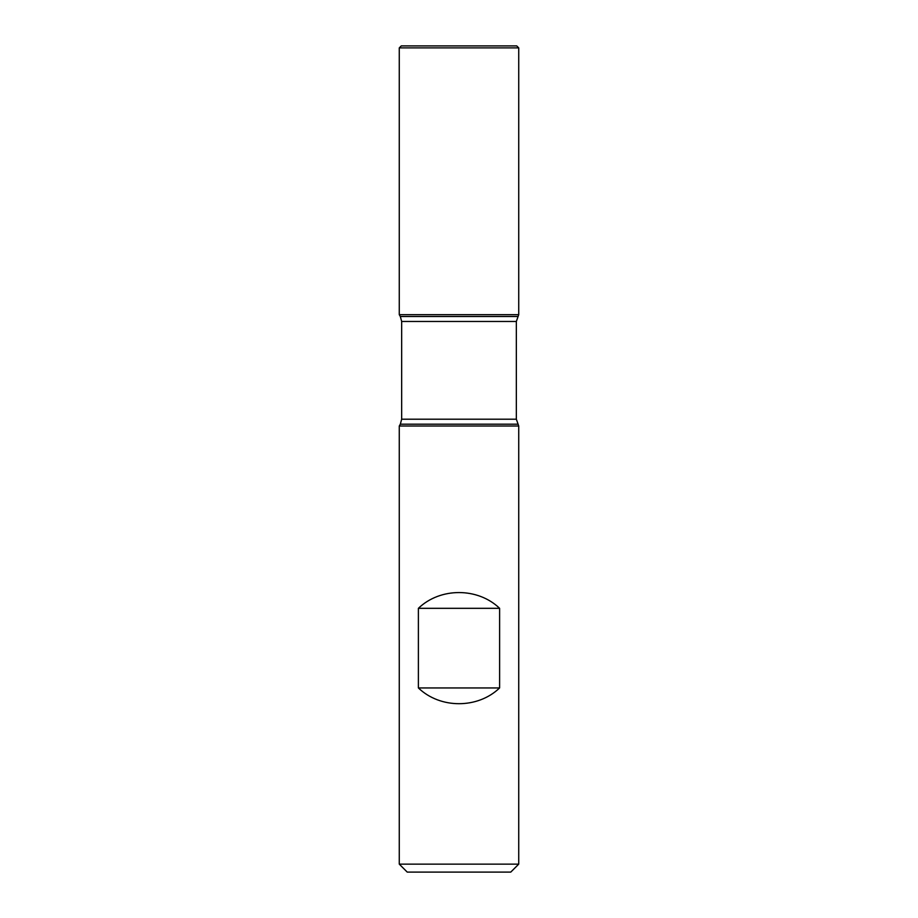 <?xml version="1.0" encoding="UTF-8"?>
<svg xmlns="http://www.w3.org/2000/svg" width="918" height="918" viewBox="0 0 918 918"><rect width="100%" height="100%" fill="white"/><g stroke="black" fill="none" stroke-linecap="round" stroke-linejoin="round"><path stroke-width="1.38" d="M518.727 426.009L399.273 426.009L399.273 864.136L518.727 864.136L518.727 426.009L516.341 419.205L516.341 321.472L518.727 314.667L399.273 314.667L518.727 314.667L518.727 47.885L399.273 47.885L399.273 314.667L459 314.667M418.39 687.949C440.227 708.948 477.773 708.948 499.61 687.949L499.61 608.313C477.773 587.313 440.227 587.313 418.39 608.313L418.39 687.949L499.61 687.949M517.672 316.492L400.328 316.492L399.273 314.667L399.273 47.885L401.269 45.9L516.731 45.9L518.727 47.885M518.727 864.136L510.764 872.1L407.236 872.1L399.273 864.136M418.39 608.313L499.61 608.313M517.672 424.185L400.328 424.185L399.273 426.009M516.341 321.472L401.659 321.472L401.659 419.205L516.341 419.205M401.659 419.205L400.328 424.185M400.328 316.492L401.659 321.472"/></g></svg>
